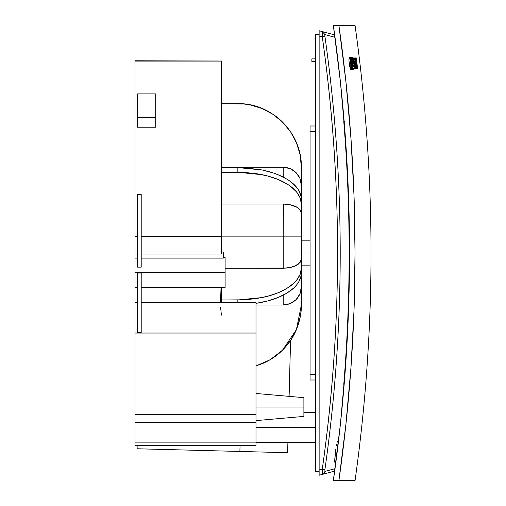 <?xml version="1.0" encoding="UTF-8"?>
<svg xmlns="http://www.w3.org/2000/svg" width="506" height="506" viewBox="0 0 506 506"><rect width="100%" height="100%" fill="white"/><g stroke="black" fill="none" stroke-linecap="round" stroke-linejoin="round"><path stroke-width="0.76" d="M343.776 384.37A1607.594 1607.594 0 0 0 343.776 121.63A1607.594 1607.594 0 0 1 349.153 253L349.184 253A1607.619 1607.619 0 0 0 343.865 122.37L343.776 121.63L344.567 121.63L343.776 121.63L344.219 122.37L343.865 122.37A1607.619 1607.619 0 0 1 343.865 383.63A1607.619 1607.619 0 0 0 343.878 383.459A1607.619 1607.619 0 0 0 349.184 253L349.153 253A1607.594 1607.594 0 0 1 343.776 384.37L343.865 383.63L343.776 384.37L343.865 383.63L343.776 384.37L344.162 384.37M315.504 427.627L255.992 427.627L315.504 427.627M137.575 273.063L141.206 273.063L141.206 332.568L137.575 332.568L137.575 273.063L137.575 332.568L141.206 332.568L141.206 273.063L137.575 273.063M221.52 61.024L134.975 60.771L221.52 61.081L221.52 254.018L141.206 254.018L221.52 254.018L221.52 236.245L141.206 236.245L221.52 236.245L221.52 61.081L134.975 61.081L134.975 272.595L225.113 272.595L225.113 287.655L225.113 272.595L134.975 272.595L134.975 333.037L255.992 333.037L255.992 414.642L134.975 414.642L134.975 333.037L255.992 333.037L255.992 302.645L255.992 414.642L134.975 414.642L134.975 422.339L255.992 422.339L255.992 442.13L134.975 442.13L134.975 445.318L255.992 445.318L255.992 442.13L134.975 442.13L134.975 422.339L255.992 422.339L255.992 414.642L255.992 445.318L134.975 445.318L134.975 302.651L137.575 302.645M310.058 253L301.348 253L310.058 253M286.757 268.041L283.208 268.218L283.208 236.125L283.208 268.218L290.166 267.522L296.048 265.549L299.969 262.608L301.348 259.135L301.348 236.125L221.52 236.125L301.348 236.125L301.348 213.121L299.963 209.636L296.035 206.695L290.153 204.728L283.208 204.038L221.52 204.038L283.208 204.038L283.208 236.125L283.404 204.038M255.992 407.039L303.891 407.039L303.891 397.659L303.891 416.413L303.891 407.039L255.992 407.039M351.025 64.357L350.879 63.332L351.48 63.332L351.619 65.236L351.499 66.014L351.025 64.357L350.867 60.644L351.607 64.825L351.499 66.014L351.025 64.357M351.98 69.132L351.518 61.074L351.834 63.332L353.017 63.332L351.834 63.332L352.068 68.797L351.866 69.24L351.556 68.778L350.215 59.139L350.481 57.418L351.518 61.074L350.936 57.633L350.569 57.855M350.278 57.861L350.513 63.332L349.222 63.332L350.513 63.332L351.866 69.24L350.582 69.24L350.272 68.778L349.007 61.062L349.722 66.602L350.696 69.132M348.925 59.139L349.007 61.062L348.925 59.139M350.626 57.545L349.191 57.418L348.988 57.861M352.555 66.305L352.094 66.305L352.555 66.305L352.657 64.686L351.974 64.686L352.657 64.686L352.555 66.305M352.853 67.785L353.137 68.791L352.853 67.785M353.384 69.227L353.137 68.791L353.479 69.208L353.643 68.247L353.555 69.037M353.637 66.925L353.53 65.223L353.637 66.925M353.34 63.332L353.08 61.435L353.34 63.332M351.853 68.791L352.195 69.208M352.34 60.834L352.34 61.972L351.853 60.353L352.34 61.972L351.657 61.972L352.34 61.972L352.404 60.65L352.631 61.106L353.036 66.008M353.156 65.565L352.505 60.739M344.048 125.817L344.478 124.172L344.048 125.817M337.983 441.795L337.736 440.941L338.508 441.011L337.635 440.985M334.763 461.902L335.446 451.738L334.763 459.461L334.776 461.826L335.029 462.636L335.82 462.566L335.029 462.636L335.491 461.788M336.363 445.672L336.686 444.028M344.852 130.333L344.497 130.365L344.852 130.333M315.504 34.37L319.134 34.37L315.504 34.37L315.504 471.63L319.134 471.63L315.504 471.63L315.504 34.37M315.504 61.587L311.873 61.587L315.504 61.587M310.058 380.006L310.058 125.994L310.058 374.56L315.504 374.56L310.058 374.56L310.058 380.006L315.504 380.006L310.058 380.006M335.744 449.606L335.459 451.725L335.744 449.606M336.363 445.71L336.686 444.072M337.281 441.744L336.996 442.737L337.527 441.137L337.888 441.169M315.504 58.867L311.873 58.867L311.873 61.587L311.873 58.867L315.504 58.867M315.504 131.44L310.058 131.44L315.504 131.44M315.504 125.994L310.058 125.994L315.504 125.994M345.339 136.879L344.984 136.879L345.339 136.879M322.518 33.168L322.284 31.587L319.134 30.746L319.134 36.002L322.284 36.843L322.518 33.168M322.518 472.825L322.284 469.151L319.134 469.992L319.134 475.254L322.284 474.407L322.518 472.825M322.284 474.407A3.631 3.593 -105 0 0 324.903 471.396A3.631 3.593 75 0 1 322.284 474.407L334.681 471.086L319.134 475.254L319.134 34.958M319.134 475.254L319.134 471.63M319.134 33.965L319.134 30.746L334.675 34.908L322.284 31.587L322.284 36.843C327.363 72.63 331.183 108.562 333.732 144.64C336.281 180.705 337.553 216.827 337.553 253C337.553 289.166 336.281 325.282 333.732 361.354C331.183 397.431 327.369 433.364 322.284 469.151L319.134 469.992L319.134 30.746M319.134 34.37L319.134 36.002L322.284 36.843L324.903 36.356L324.903 34.598L322.284 31.587L324.903 34.598L335.004 37.305L324.903 34.598L324.795 35.009M344.984 369.121L345.339 369.121L344.984 369.121M324.827 35.66L324.903 36.356C330.007 72.301 333.833 108.341 336.382 144.476C338.938 180.636 340.215 216.808 340.209 253C340.215 289.192 338.938 325.364 336.389 361.524C333.833 397.659 330.007 433.693 324.903 469.638L324.903 471.396L335.004 468.689L324.903 471.396L324.903 469.638L322.284 469.151C342.638 325.048 342.638 180.946 322.284 36.843L324.903 36.356C335.111 108.297 340.209 180.509 340.209 253C340.209 325.484 335.111 397.697 324.903 469.638L322.284 469.151M324.903 471.396L324.795 470.839M332.379 34.294L331.411 34.035M344.219 383.63L343.878 383.459M329.254 35.768L330.924 36.217M335.238 462.414L334.871 462.44L334.763 459.461L335.459 451.725M333.479 25.3L333.334 25.3A1607.796 1607.796 180 0 1 333.334 480.7L340.418 424.028L345.484 367.141L348.52 310.102L349.538 253L348.52 195.898L345.484 138.859L340.418 81.972L333.334 25.3L338.887 25.3L345.946 81.972L350.993 138.865L354.023 195.898L355.035 253L354.023 310.102L350.993 367.135L345.946 424.028L338.887 480.7L333.334 480.7L355.035 480.7C376.35 328.9 376.35 177.1 355.035 25.3L338.887 25.3A1613.292 1613.292 180 0 1 338.887 480.7L355.035 480.7M351.069 57.969L351.354 59.038M352.347 66.925L352.271 69.037M350.766 65.597L350.784 68.797M349.501 57.88L349.678 58.43M349.867 59.164L350.234 61.074M345.503 25.3L342.992 25.3M342.992 480.7L345.503 480.7M355.035 25.3L333.334 25.3M351.999 57.431L351.853 60.353L351.392 60.353L351.853 60.353L351.999 57.431L352.644 59.038L352.353 57.969L353.46 57.956L354.725 68.702L354.377 68.702L353.118 57.956L352.22 57.633M352.79 59.752L352.644 59.038M356.338 57.956L357.597 68.702L356.641 64.806L356.559 68.702L355.294 57.956L356.338 57.956L355.566 57.956L356.332 64.401L356.135 60.511L356.856 64.401L356.091 57.956L356.856 64.401L356.135 60.511L356.332 64.401L355.566 57.956L355.029 57.956L356.559 68.702L355.813 68.702L357.35 68.702L356.825 68.702L356.641 64.806L357.597 68.702L356.338 57.956M352.068 68.797L351.866 69.24M353.612 68.702L354.377 68.702L353.612 68.702M355.029 57.956L355.813 68.702L355.49 68.702L353.713 57.956L355.029 57.956L354.042 57.956L354.339 59.702L354.858 59.702L354.725 57.956L354.858 59.702L354.339 59.702L354.042 57.956L352.758 57.956L353.713 57.956L355.49 68.702L354.206 68.702L355.813 68.702L355.029 57.956M354.377 68.702L354.725 68.702L353.46 57.956L353.118 57.956L354.377 68.702M354.561 61.049L354.953 61.049L355.256 65.287L354.561 61.049L354.953 61.049L354.561 61.049L355.256 65.287L354.953 61.049M351.48 63.332L350.879 63.332L350.867 60.644L351.48 63.332M240.053 445.318L239.888 451.453L287.629 452.706L137.088 448.765L239.888 451.453L240.053 445.318M137.177 445.318L137.088 448.765L137.177 445.318M221.52 287.655L221.52 302.645L221.52 287.655M295.472 172.015L296.01 172.527M298.869 176.227L299.963 178.428L296.035 172.552L293.278 170.288L297.566 174.292M301.348 199.326C301.538 195.632 299.919 191.572 296.497 187.144C293.651 183.558 289.065 180.13 282.74 176.86C277.111 174.001 270.248 171.705 262.152 169.978L237.852 167.562L237.852 172.274L262.209 174.703C270.293 176.436 277.149 178.732 282.772 181.584C289.097 184.861 293.676 188.295 296.522 191.882C299.925 196.303 301.538 200.351 301.348 204.038L301.045 196.195L298.597 190.066L296.497 187.144L290.621 181.654L286.908 179.156L278.117 174.766L273.095 172.9L262.152 169.978L244.088 167.714L237.852 167.562L237.852 172.274L221.52 172.274L244.107 172.426L256.365 173.653L267.819 176.031L278.18 179.504L286.959 183.899L290.678 186.41L296.522 191.882L300.134 197.852L301.348 204.038L301 181.844L299.963 178.435L301.348 185.398L299.963 178.435L298.287 175.297L299.969 178.454M298.287 175.297L296.035 172.552L290.153 168.618L283.208 167.233L283.208 177.094L283.208 167.233L221.52 167.233L283.208 167.233L286.744 167.581L290.166 168.625L286.744 167.581M286.75 304.669L283.208 305.017L283.208 295.162L283.208 305.017L290.166 303.625L296.048 299.691L299.969 293.803L301.348 286.858L301.348 268.218L300.121 274.435L296.497 280.394L293.841 283.202L286.908 288.388L278.117 292.778L267.769 296.231L256.257 298.616L244.088 299.824L221.52 299.982L237.852 299.982L237.852 302.645L237.852 299.982L262.152 297.56C270.248 295.833 277.111 293.537 282.74 290.684C289.065 287.408 293.651 283.98 296.497 280.394C299.919 275.972 301.538 271.912 301.348 268.218L301.045 276.048L298.629 282.133L296.522 285.08C299.925 280.666 301.538 276.618 301.348 272.93M298.293 296.946L296.035 299.697L290.153 303.632L293.309 301.943L296.048 299.691L298.306 296.933L299.969 293.803L301.007 290.393L301.348 286.858L301.266 288.629M300.185 293.265L299.988 293.765M299.969 293.809L298.856 296.054M297.528 298.009L296.073 299.66M283.208 305.017L255.992 305.017L283.208 305.017L286.763 304.663L290.153 303.632L293.278 301.962M301.007 211.35L301.348 213.121L301.007 211.35L298.287 208.067L299.969 209.648L301.348 213.121L301.348 259.135L301 260.913L301.348 259.274M283.208 268.218L225.113 268.218L286.763 268.041L293.309 266.681L296.048 265.549L298.306 264.17L301.007 260.9L299.963 262.614L294.985 266.042M298.287 208.067L296.035 206.695L290.153 204.728L297.338 207.422M290.969 204.911L287.895 204.348M293.29 205.569L294.758 206.113M296.048 206.701L296.371 206.872M298.293 264.176L297.231 264.897M296.035 265.555L294.903 266.08M293.29 266.681L291.557 267.2M301 181.85L301.348 185.398L301.348 167.233L301.348 199.256M262.228 108.575C270.318 112.041 277.174 116.639 282.803 122.363L273.164 114.438L262.228 108.575C254.543 105.374 246.416 103.749 237.852 103.705L221.52 103.705L244.056 104.015L250.255 104.932L262.171 108.55M237.852 167.562L221.52 167.562L237.852 167.562M293.278 170.288L290.153 168.618M282.803 122.363L290.665 131.965L296.535 142.958L300.14 154.874L301.348 167.233C301.538 159.871 299.931 151.781 296.535 142.958C293.695 135.779 289.116 128.916 282.803 122.363M301.348 259.135L301.348 268.218L301.348 259.135M301.348 204.038L301.348 213.121L301.348 204.038M286.744 204.209L283.208 204.038M301 290.406L299.963 293.815M301.348 273L301.045 311.241L300.128 317.439L296.491 329.4L290.627 340.348L282.709 349.981L273.12 357.85L267.75 361.063L262.121 363.725L255.992 365.895L262.121 363.725C270.21 360.272 277.073 355.693 282.709 349.981L282.721 349.975M255.992 303.372L267.819 300.931L278.18 297.465L286.959 293.069L293.866 287.895L296.522 285.08C293.676 288.673 289.097 292.101 282.772 295.377C277.149 298.236 270.293 300.532 262.209 302.265L255.992 303.372M137.575 194.361L137.575 267.143L137.575 194.361L141.206 194.361L141.206 267.143L137.575 267.143L141.206 267.143L141.206 194.361L137.575 194.361M137.575 93.907L137.575 127.221L137.575 117.67L155.715 117.67L155.715 127.221L137.575 127.221L155.715 127.221L155.715 93.882L155.715 117.67L137.575 117.67L137.575 93.882L155.715 93.882M301.348 286.858L301.348 305.017C301.538 312.411 299.919 320.538 296.491 329.4L296.497 329.381M296.491 329.4C293.638 336.579 289.04 343.441 282.709 349.981M223.298 258.117L223.298 252.032L221.52 252.032L223.298 252.032L223.298 258.117L141.206 258.117L223.298 258.117L223.298 257.737M134.975 61.024L134.975 236.245L137.575 236.245L134.975 236.245L134.975 254.018L137.575 254.018L134.975 254.018L134.975 287.636M220.471 302.645L219.983 287.655M137.575 287.655L134.975 287.655L134.975 302.645M137.575 258.117L134.975 258.117L137.575 258.117M225.113 272.595L225.113 257.535L225.113 272.595M220.603 307.155L221.381 315.124M315.504 442.554L255.992 442.554M141.206 287.655L225.113 287.655M301.348 265.827L310.058 265.827M255.992 393.472L303.891 397.659M353.422 69.24L352.138 69.24M352.037 57.418L350.747 57.418M290.564 340.475L289.103 396.369M287.895 442.554L287.629 452.706M255.992 420.606L303.891 416.413M301.348 240.173L310.058 240.173M255.992 302.645L141.206 302.645M255.992 365.927L270.141 359.753L282.38 350.342L296.415 329.615L301.348 305.074M221.52 103.679L237.852 103.679C271.159 102.68 302.101 132.629 301.348 167.182M223.298 257.535L225.113 257.535M303.891 412.694L315.504 412.694"/></g></svg>
